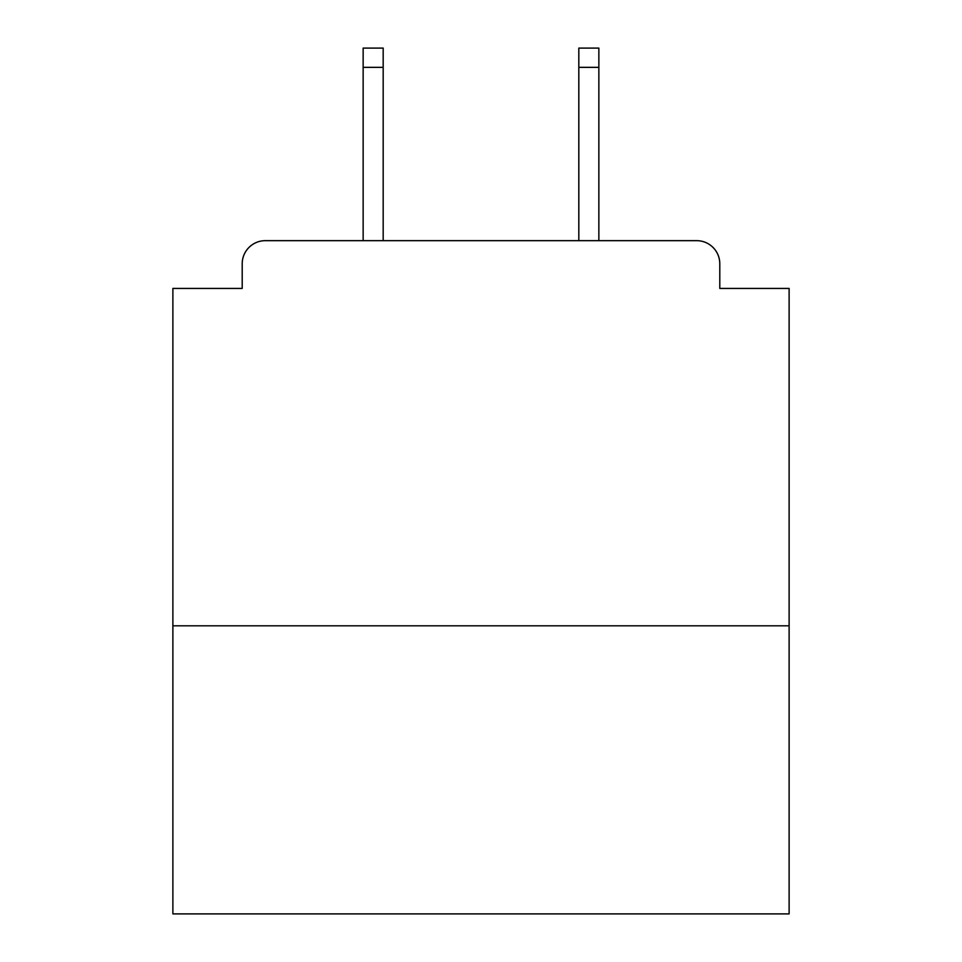 <?xml version="1.0" encoding="UTF-8"?>
<svg xmlns="http://www.w3.org/2000/svg" width="962" height="962" viewBox="0 0 962 962"><rect width="100%" height="100%" fill="white"/><g stroke="black" fill="none" stroke-linecap="round" stroke-linejoin="round"><path stroke-width="1.44" d="M789.117 625.817L789.117 288.432L719.792 288.432L719.792 263.78A23.112 23.112 0 0 0 696.68 240.668L265.32 240.668A23.112 23.112 0 0 0 242.208 263.78L242.208 288.432L172.883 288.432L172.883 913.9L789.117 913.9L789.117 625.817L172.883 625.817M242.208 263.78L242.208 288.432M696.68 240.668L601.166 240.668M360.834 240.668L265.32 240.668M719.792 288.432L719.792 263.78M383.177 67.352L363.143 67.352L363.143 48.1L383.177 48.1L383.177 240.668M363.143 67.352L363.143 240.668M598.857 48.1L598.857 67.352L578.823 67.352L578.823 48.1L598.857 48.1M578.823 240.668L578.823 67.352M598.857 240.668L598.857 67.352"/></g></svg>
